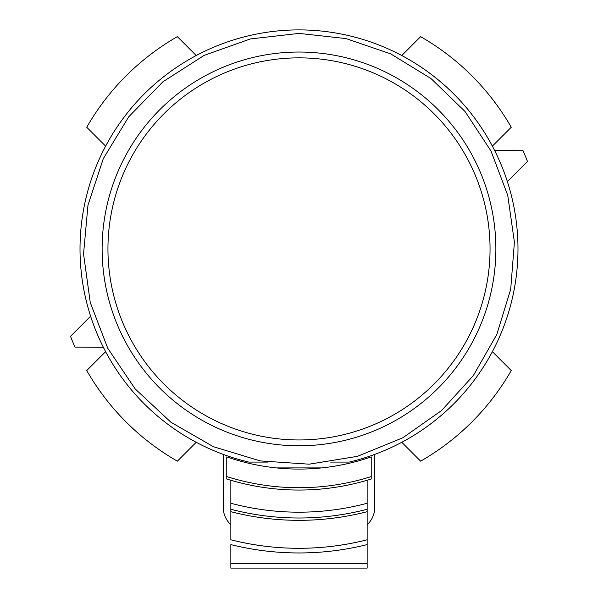 <?xml version="1.0" encoding="UTF-8"?>
<svg xmlns="http://www.w3.org/2000/svg" width="598" height="598" viewBox="0 0 598 598"><rect width="100%" height="100%" fill="white"/><g stroke="black" fill="none" stroke-linecap="round" stroke-linejoin="round"><path stroke-width="0.9" d="M267.396 462.09L248.828 462.09A219.01 219.01 0 0 1 299 29.9A219.01 219.01 0 0 1 349.172 462.09L330.604 462.09M492.393 146.129A219.01 219.01 0 0 0 401.781 55.517L420.641 36.657A244.634 244.634 0 0 1 511.253 127.269L492.393 146.129M234.932 458.337L234.932 459.548M363.068 459.548L363.068 458.337M401.781 442.303L420.641 461.163A244.634 244.634 0 0 0 511.253 370.551L492.393 351.691M196.219 55.517L177.359 36.657A244.634 244.634 0 0 0 86.747 127.269L105.607 146.129M105.607 351.691L86.747 370.551A244.634 244.634 0 0 0 177.359 461.163L196.219 442.303M90.597 316.237L70.512 336.323A244.634 244.634 0 0 0 74.937 347.102L103.334 347.296M507.403 181.575L527.488 161.497A244.634 244.634 0 0 0 523.063 150.718L494.666 150.517M299 52.033A196.877 196.877 0 0 1 469.497 347.348A196.877 196.877 0 0 1 128.503 347.348A196.877 196.877 0 0 1 299 52.033M230.85 544.599A281.912 281.912 0 0 0 367.15 544.599L367.15 568.1L230.85 568.1L230.85 544.599A281.912 281.912 0 0 0 367.15 544.599L367.15 480.269M367.15 539.792A277.255 277.255 0 0 1 230.85 539.792L230.85 509.272A270.266 270.266 0 0 0 367.15 509.272A270.266 270.266 0 0 1 230.85 509.272L230.85 480.269M321.619 467.913L276.381 467.913M226.777 479.035L226.777 456.894A220.176 220.176 0 0 0 371.223 456.894L371.223 479.035A242.31 242.31 0 0 1 226.777 479.035A242.31 242.31 0 0 0 371.223 479.035M223.278 454.413L223.278 507.523A23.3 23.3 0 0 0 230.85 524.715M367.15 524.715A23.3 23.3 0 0 0 374.722 507.523L374.722 454.413M299 57.857A191.046 191.046 0 0 1 464.452 344.433A191.046 191.046 0 0 1 133.548 344.433A191.046 191.046 0 0 1 299 57.857M226.777 476.591A239.977 239.977 0 0 0 371.223 476.591M230.85 511.679A272.598 272.598 0 0 0 367.15 511.679M367.15 563.443L230.85 563.443M230.85 503.254A264.443 264.443 0 0 0 367.15 503.254M299 33.398L250.338 38.96L204.187 55.367L162.94 81.777L128.712 116.819L103.282 158.679L87.966 205.204L83.548 253.986L90.261 302.506L107.752 348.253L135.126 388.872L170.961 422.263L213.411 446.699L260.279 460.916L309.151 464.183L357.499 456.326L402.828 437.766L441.518 410.564L473.354 375.581L496.789 334.499L510.692 289.29L514.407 242.138L507.739 195.314L491.025 151.07L465.057 111.534L431.091 78.622L390.763 53.902L346.01 38.586L299 33.398"/></g></svg>
